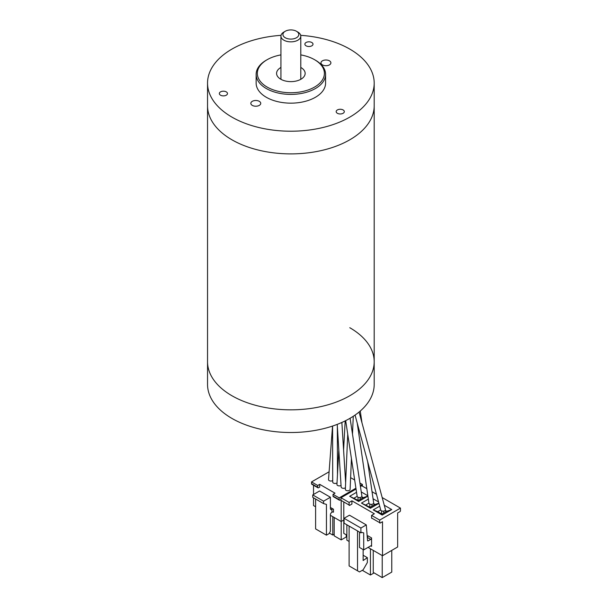<?xml version="1.0" encoding="UTF-8"?>
<svg xmlns="http://www.w3.org/2000/svg" width="608" height="608" viewBox="0 0 608 608"><rect width="100%" height="100%" fill="white"/><g stroke="black" fill="none" stroke-linecap="round" stroke-linejoin="round"><path stroke-width="0.91" d="M281.04 35.332A83.326 48.108 0 0 0 207.541 83.106L207.541 105.784A83.326 48.108 0 0 0 231.944 139.802A83.326 48.108 180 0 1 207.541 105.784L207.541 361.73A83.326 48.108 0 0 0 231.944 395.747A83.326 48.108 0 0 0 322.749 406.174A83.326 48.108 0 0 0 374.194 361.73A83.326 48.108 0 0 0 349.782 327.712M231.944 418.426A83.326 48.108 0 0 0 322.749 428.853A83.326 48.108 0 0 0 374.194 384.408L374.194 361.73A83.326 48.108 0 0 1 322.749 406.174A83.326 48.108 0 0 1 231.944 395.747A83.326 48.108 0 0 1 207.541 361.73L207.541 384.408A83.326 48.108 0 0 0 231.944 418.426M367.642 461.616L373.669 502.869A2.379 1.376 180 0 1 372.301 504.23A2.379 1.376 180 0 1 369.618 503.956A2.379 1.376 180 0 1 368.927 503.097L357.253 423.198M350.094 418.243L361.889 496.06A2.379 1.376 180 0 1 360.521 497.428A2.379 1.376 180 0 1 357.831 497.154A2.379 1.376 180 0 1 357.139 496.303L345.678 420.645M341.05 485.458A2.379 1.376 180 0 1 337.63 485.488A2.379 1.376 180 0 1 336.931 484.477L338.823 449.996M337.022 482.904A2.379 1.376 180 0 1 333.42 483.056A2.379 1.376 180 0 1 332.72 482.091L332.584 426.048M351.439 458.652L350.109 489.41A2.379 1.376 180 0 1 348.612 490.656A2.379 1.376 180 0 1 346.051 490.352A2.379 1.376 180 0 1 345.352 489.341L347.73 434.188M345.42 487.776A2.379 1.376 180 0 1 341.84 487.92A2.379 1.376 180 0 1 341.141 486.993L337.22 424.384M359.062 412.049L385.434 509.572A2.379 1.376 180 0 1 384.165 511.016A2.379 1.376 180 0 1 381.398 510.758A2.379 1.376 180 0 1 380.73 509.998L355.057 415.082M332.72 480.54A2.379 1.376 180 0 1 329.209 480.632A2.379 1.376 180 0 1 328.518 479.598L332.546 426.064M382.181 497.549L400.459 508.106L400.459 510.697A0.79 0.456 120 0 1 399.904 511.67L397.655 512.962L397.655 546.987L382.508 555.735L368.053 547.39M391.765 550.384L391.765 572.09L382.227 577.6L373.244 572.417L373.244 550.384M382.227 555.568L382.227 577.6M349.114 505.028A0.79 0.456 120 0 0 349.676 505.354L351.926 504.055L351.926 500.817L349.114 502.436L340.982 497.739L340.982 500.331L349.114 505.028L349.114 502.436M360.438 486.506L361.745 485.754L366.822 488.68M372.035 491.697L376.474 494.258M371.564 517.986L379.704 522.682L379.704 520.091L371.564 515.394L371.564 517.986A0.79 0.456 120 0 0 372.126 518.312L380.258 523.009L382.508 521.71L382.508 555.735M371.564 515.394L374.368 513.775L351.926 500.817M367.901 496.06L363.288 497.656L362.231 497.048L362.231 498.264L362.231 497.048L361.692 496.736M360.134 497.511L360.134 499.48M358.028 497.253L358.028 500.293M367.855 495.756L361.266 491.956M356.539 492.32L349.676 496.28L358.378 500.49L358.659 501.463L367.908 496.12M349.676 496.28L358.659 501.463M358.378 500.49L363.288 497.656M354.168 498.066L357.147 496.341M370.439 548.766L370.439 575.008L362.307 570.312M374.087 572.903L370.439 575.008M368.342 499.115L361.464 503.082L370.158 507.292L370.439 508.265L378.936 503.363M361.464 503.082L370.439 508.265M373.479 503.538L374.019 503.857L374.019 505.066L375.068 504.458L374.019 503.857M371.914 504.313L371.914 506.282M369.808 504.055L369.808 507.095M378.875 503.143L375.068 504.458M378.548 501.934L373.076 498.773M374.019 505.066L370.158 507.292M365.955 504.868L368.934 503.143M379.696 506.168L373.244 509.892L377.735 511.67L381.946 514.102L382.227 515.075L391.765 509.565L386.855 511.267L385.799 510.659L385.799 511.875L386.855 511.267M373.244 509.892L382.227 515.075M385.799 511.875L381.946 514.102M391.765 509.565L384.264 505.233M400.459 508.106L379.704 520.091M356.045 489.045L340.982 497.739M385.259 510.348L385.799 510.659M383.701 511.115L383.701 513.084M381.596 510.857L381.596 513.897M377.735 511.67L380.714 509.952M346.872 535.162L343.786 533.376L343.786 501.95M370.72 545.847L371.564 546.334A1.193 0.684 120 0 0 371.313 545.794A1.193 0.684 120 0 0 370.72 545.847L363.706 549.898L359.495 547.466L359.495 532.084M363.706 549.898L363.706 532.889L361.745 532.403L360.901 532.889L344.067 523.169L344.067 518.312L360.901 528.033L360.901 532.889M363.143 549.579L363.143 560.53L367.354 557.673L367.354 562.537L363.143 569.825L359.495 571.93L349.114 565.934L359.495 571.93M357.534 570.798L357.534 530.944M349.114 526.087L349.114 565.934M346.872 524.788L346.872 540.178L349.114 541.477M363.143 555.248L367.354 557.673M360.901 528.033L366.297 524.917L349.463 515.196L344.067 518.312M366.297 524.917L367.544 540.611A0.79 0.456 120 0 0 368.106 540.884L370.72 539.372A1.193 0.684 120 0 0 371.564 537.913L367.916 535.808A1.193 0.684 -60 0 1 367.27 537.122M368.106 540.884L367.544 540.558M371.564 546.334L371.564 537.913M340.982 500.331A0.79 0.456 -60 0 0 341.544 500.658L349.676 505.354M379.704 522.682A0.79 0.456 120 0 0 380.258 523.009M355.916 488.216L339.18 497.876L333.032 494.334L335.023 493.179L319.702 484.34L317.71 485.488L311.539 481.924L311.539 483.702A1.193 0.684 -60 0 0 311.79 484.249L317.961 487.814A1.193 0.684 -60 0 1 317.71 487.266L311.539 483.702M317.71 485.488L317.71 487.266M339.18 497.876L339.18 499.662A1.193 0.684 120 0 0 339.424 500.209L333.283 496.66A1.193 0.684 -60 0 1 333.032 496.113L333.032 494.334M339.424 500.209A1.193 0.684 120 0 0 340.016 500.148L340.982 499.594M345.124 474.491L345.967 474.977M350.618 477.66L354.669 480.001M359.913 483.026L362.406 484.47L362.406 486.134M360.316 485.678L362.406 484.47M343.786 520L341.172 521.512L341.172 500.703M311.539 481.924L329.103 471.785M319.702 484.34L319.702 487.092L318.554 487.753A1.193 0.684 -60 0 1 317.961 487.814M315.605 506.76L313.53 505.56L313.53 497.808M313.53 494.471L313.53 485.26M341.194 521.497L341.194 539.904L334.18 535.853L334.18 517.484M346.248 534.797L346.248 536.986L341.194 539.904M332.781 516.671L332.781 535.04L329.354 533.064M334.18 534.234L332.781 535.04M331.375 509.147L331.375 509.565M341.172 521.512L330.395 515.295M332.082 512.179L331.801 512.339A1.984 1.148 120 0 0 330.395 514.771L330.395 531.263L328.989 533.695L326.443 535.169L326.443 504.389L323.578 503.606L323.578 501.182L330.395 497.245L330.395 508.584A1.984 1.148 120 0 0 331.801 509.39L332.082 512.179A0.996 0.57 180 0 1 333.48 512.179L333.48 509.23A0.996 0.57 0 0 0 332.082 509.23M333.48 509.23L330.395 507.452M326.443 535.169L315.605 528.914L315.605 499.008M323.578 503.606L312.748 497.359L312.748 494.927L323.578 501.182M330.395 497.245L319.565 490.99L312.748 494.927M231.944 139.802A83.326 48.108 0 0 0 322.749 150.229A83.326 48.108 0 0 0 374.194 105.784A83.326 48.108 180 0 1 322.749 150.229A83.326 48.108 180 0 1 231.944 139.802M285.251 37.749A7.934 4.583 0 0 0 296.476 37.749A7.934 4.583 0 0 0 296.476 31.266L297.882 32.08A9.918 5.73 180 0 1 300.785 36.13A9.918 5.73 180 0 1 294.66 41.42A9.918 5.73 180 0 1 283.852 40.174A9.918 5.73 180 0 1 280.942 36.13A9.918 5.73 180 0 1 283.852 32.08L285.251 31.266A7.934 4.583 0 0 0 285.251 37.749M297.882 32.08L296.476 31.266A7.934 4.583 0 0 0 285.251 31.266M343.125 109.957A4.066 2.348 0 0 0 338.686 109.448A4.066 2.348 0 0 0 336.178 111.614A4.066 2.348 0 0 0 337.372 113.278A4.066 2.348 0 0 0 341.802 113.787A4.066 2.348 0 0 0 344.31 111.614A4.066 2.348 0 0 0 343.125 109.957M329.445 60.83A4.963 2.865 0 0 0 324.041 60.207A4.963 2.865 0 0 0 320.978 62.86A4.963 2.865 0 0 0 322.43 64.881A4.963 2.865 0 0 0 327.834 65.504A4.963 2.865 0 0 0 330.896 62.86A4.963 2.865 0 0 0 329.445 60.83M259.297 101.331A4.963 2.865 0 0 0 253.893 100.708A4.963 2.865 0 0 0 250.83 103.352A4.963 2.865 0 0 0 252.282 105.382A4.963 2.865 0 0 0 257.693 105.997A4.963 2.865 0 0 0 260.748 103.352A4.963 2.865 0 0 0 259.297 101.331M311.813 42.499A4.066 2.348 0 0 0 307.382 41.99A4.066 2.348 0 0 0 304.874 44.156A4.066 2.348 0 0 0 306.06 45.82A4.066 2.348 0 0 0 310.498 46.33A4.066 2.348 0 0 0 313.006 44.156A4.066 2.348 0 0 0 311.813 42.499M226.282 91.876A4.066 2.348 0 0 0 221.852 91.367A4.066 2.348 0 0 0 219.344 93.541A4.066 2.348 0 0 0 220.529 95.198A4.066 2.348 0 0 0 224.968 95.707A4.066 2.348 0 0 0 227.476 93.541A4.066 2.348 0 0 0 226.282 91.876M207.541 83.106A83.326 48.108 0 0 0 231.944 117.124A83.326 48.108 0 0 0 322.749 127.551A83.326 48.108 0 0 0 374.194 83.106A83.326 48.108 0 0 0 349.782 49.088A83.326 48.108 0 0 0 300.686 35.332M315.415 60.184L315.415 60.184A34.717 20.049 180 0 1 325.584 74.358A34.717 20.049 180 0 1 304.152 92.88A34.717 20.049 180 0 1 266.312 88.532A34.717 20.049 180 0 1 256.143 74.358A34.717 20.049 180 0 1 266.312 60.184L267.155 59.698A33.531 19.357 0 0 0 267.155 87.073A33.531 19.357 0 0 0 314.572 87.073A33.531 19.357 0 0 0 314.572 59.698L315.415 60.184L314.572 59.698A33.531 19.357 0 0 0 300.785 54.895M256.143 74.358L256.143 83.106A34.717 20.049 0 0 0 266.312 97.28A34.717 20.049 0 0 0 304.152 101.627A34.717 20.049 0 0 0 325.584 83.106L325.584 74.358M280.942 67.45A14.288 8.246 0 0 0 276.579 73.386A14.288 8.246 0 0 0 280.767 79.215A14.288 8.246 0 0 0 296.332 81.001A14.288 8.246 0 0 0 305.148 73.386A14.288 8.246 0 0 0 300.968 67.556A14.288 8.246 0 0 0 300.785 67.45M280.942 54.895A33.531 19.357 0 0 0 267.155 59.698M370.72 539.372L367.293 537.388M339.18 499.662L333.032 496.113M360.255 411.038L361.988 422.872M345.184 420.888L343.588 449.988M337.349 426.406L337.47 474.749M353.263 416.29L352.496 434.104M341.863 422.454L345.64 482.691M374.194 83.106L374.194 361.73M300.785 36.13L300.785 79.321M280.942 36.13L280.942 79.321"/></g></svg>
